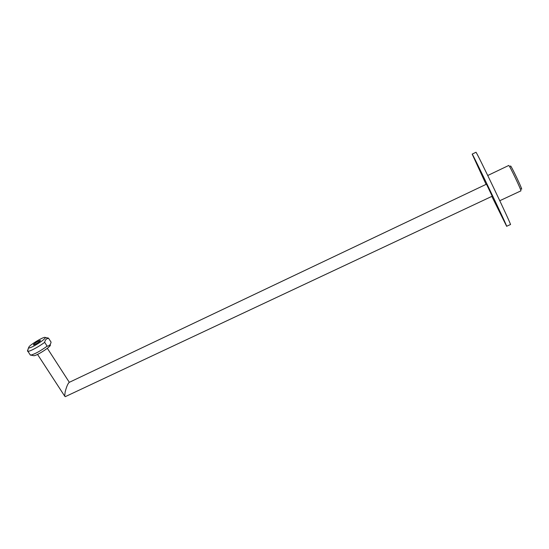 <?xml version="1.0" encoding="UTF-8"?>
<svg xmlns="http://www.w3.org/2000/svg" width="549" height="549" viewBox="0 0 549 549"><rect width="100%" height="100%" fill="white"/><g stroke="black" fill="none" stroke-linecap="round" stroke-linejoin="round"><path stroke-width="0.82" d="M48.168 337.964L48.628 338.349C46.528 338.431 45.203 339.756 44.654 342.329L47.132 346.165C49.252 346.035 50.563 344.697 51.071 342.151L50.906 341.821M48.628 338.349L51.071 342.151M30.085 354.668L30.861 355.121C35.026 353.975 40.448 350.983 47.132 346.165M44.654 342.329C39.199 346.529 29.742 351.607 27.91 351.333L27.642 351.161M27.464 350.88L28.164 348.972M50.323 344.257L50.151 344.964C52.361 345.596 37.586 355.457 33.963 355.731L33.228 355.587M510.618 166.553C509.088 161.077 524.734 193.852 521.166 188.643M499.796 200.714L520.857 190.887C522.058 191.491 509.246 164.659 508.724 165.475L487.745 175.502M492.261 196.178L65.262 396.666L64.693 396.131L65.132 392.082C66.422 386.983 67.76 383.751 69.153 382.399L69.201 382.372M506.645 226.27L510.44 224.534C512.78 227.361 475.887 150.103 475.942 152.279L475.921 152.286M491.815 196.384L506.631 226.27C508.731 229.201 471.893 152.059 472.174 154.118L486.078 184.375M492.213 196.199L486.476 184.183M33.688 344.271L33.441 344.937C34.608 345.101 41.717 340.414 40.221 340.476C38.306 341.025 36.131 342.295 33.688 344.271M29.227 346.501L28.376 348.087C31.032 347.826 35.623 345.417 42.149 340.847C45.272 338.424 46.116 337.258 44.682 337.354C42.191 337.587 32.213 343.489 29.227 346.501M486.517 184.162L69.153 382.399M475.942 152.279L472.174 154.118M37.531 354.407L64.693 396.131M47.344 348.313L69.325 382.317M33.963 355.731L30.861 355.121M30.401 355.148L27.91 351.333M28.376 348.087L27.615 351.271M45.375 337.498L47.736 337.992"/></g></svg>
